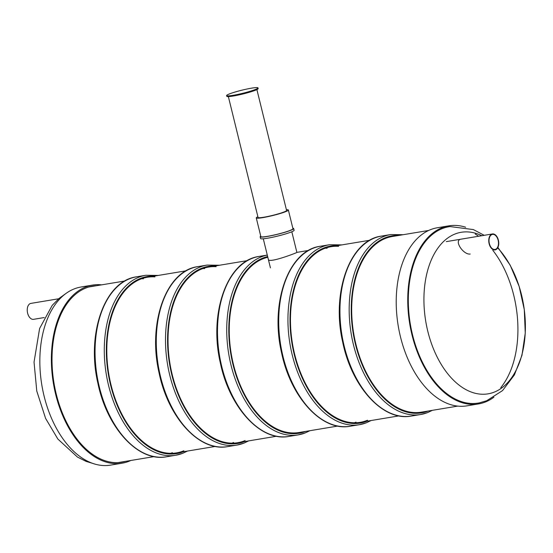 <?xml version="1.0" encoding="UTF-8"?>
<svg xmlns="http://www.w3.org/2000/svg" width="553" height="553" viewBox="0 0 553 553"><rect width="100%" height="100%" fill="white"/><g stroke="black" fill="none" stroke-linecap="round" stroke-linejoin="round"><path stroke-width="0.83" d="M268.357 259.419C268.475 263.726 297.818 252.431 296.885 252.41L291.818 231.769M500.783 387.639A88.134 53.392 80.6 0 0 492.792 250.267M478.545 236.262A88.134 53.392 80.6 0 0 475.241 234.037M101.634 284.85A90.263 54.678 80.6 0 0 92.489 285.106L80.959 287.028A90.263 54.678 80.6 0 0 41.828 385.04A90.263 54.678 80.6 0 0 110.572 465.114L122.102 463.2A90.263 54.678 80.6 0 0 128.718 461.382A90.263 54.678 80.6 0 0 130.84 460.476M92.489 285.106A90.263 54.678 80.6 0 0 53.358 383.125A90.263 54.678 80.6 0 0 122.102 463.2M96.436 285.714A89.24 54.056 80.6 0 0 92.655 286.122A89.24 54.056 80.6 0 0 53.973 383.022A89.24 54.056 80.6 0 0 121.937 462.184A89.24 54.056 80.6 0 0 125.642 461.34M470.216 254.027C463.801 255.064 454.386 241.689 460.013 239.408L460.628 239.242M497.672 247.875A81.885 49.604 -99.4 0 1 525.35 329.706A81.885 49.604 -99.4 0 1 494.085 392.188A81.885 49.604 -99.4 0 1 427.78 331.219A81.885 49.604 -99.4 0 1 455.216 233.933A81.885 49.604 -99.4 0 1 481.794 235.716M497.894 247.454L510.205 265.226L519.149 286.406L524.279 309.562L525.26 333.079L521.963 355.337L514.387 374.934L502.559 390.577L486.723 400.725L479.347 402.874A89.379 54.139 -99.4 0 1 410.264 323.768A89.379 54.139 -99.4 0 1 450.024 226.564L473.368 229.578L484.207 235.315M493.912 397.192A90.263 54.678 -99.4 0 1 485.092 402.114A90.263 54.678 -99.4 0 1 478.476 403.932A90.263 54.678 -99.4 0 1 409.732 323.858A90.263 54.678 -99.4 0 1 448.863 225.845A90.263 54.678 -99.4 0 1 465.647 227.228M478.476 403.932L466.946 405.847A90.263 54.678 -99.4 0 1 398.201 325.772A90.263 54.678 -99.4 0 1 437.333 227.76L448.863 225.845M245.09 440.582A89.019 53.924 -99.4 0 1 237.769 442.697A89.019 53.924 -99.4 0 1 170.995 369.204A89.019 53.924 -99.4 0 1 202.039 268.862A89.019 53.924 -99.4 0 1 208.564 267.071A89.019 53.924 -99.4 0 1 216.175 266.698M202.882 268.544A89.019 53.924 -99.4 0 1 204.645 268.613M233.56 442.504A89.019 53.924 -99.4 0 1 231.921 443.14M337.765 426.066L298.993 432.515A89.019 53.924 -99.4 0 1 232.212 359.021A89.019 53.924 -99.4 0 1 263.256 258.68A89.019 53.924 -99.4 0 1 267.832 257.276M183.873 450.764A89.019 53.924 -99.4 0 1 176.545 452.879A89.019 53.924 -99.4 0 1 109.771 379.386A89.019 53.924 -99.4 0 1 140.815 279.044A89.019 53.924 -99.4 0 1 147.34 277.253A89.019 53.924 -99.4 0 1 154.951 276.88M141.665 278.726A89.019 53.924 -99.4 0 1 143.421 278.795M172.342 452.686A89.019 53.924 -99.4 0 1 170.697 453.315M457.801 406.102L421.434 412.151A89.019 53.924 -99.4 0 1 354.653 338.657A89.019 53.924 -99.4 0 1 385.704 238.315A89.019 53.924 -99.4 0 1 392.229 236.525L428.596 230.477M292.841 228.251A17.261 1.714 166.2 0 1 293.671 228.555L294.099 230.283A17.261 1.714 166.2 0 1 273.396 237.071A17.261 1.714 166.2 0 1 260.574 238.516L260.152 236.788A17.261 1.714 166.2 0 1 260.746 236.138M293.671 228.555A17.261 1.714 166.2 0 1 272.975 235.343A17.261 1.714 166.2 0 1 260.152 236.788M286.399 209.725A16.528 1.638 166.2 0 1 288.362 210.016L292.959 228.735A16.528 1.638 166.2 0 1 273.141 235.232A16.528 1.638 166.2 0 1 260.864 236.615L256.267 217.903A16.528 1.638 166.2 0 1 257.871 216.735M288.362 210.016A16.528 1.638 166.2 0 1 268.544 216.52A16.528 1.638 166.2 0 1 256.267 217.903M256.896 89.593L286.578 210.458A14.689 1.459 166.2 0 1 268.965 216.23A14.689 1.459 166.2 0 1 258.051 217.46L228.361 96.602M251.546 88.155A16.161 1.604 166.2 0 1 257.988 87.886A16.161 1.604 166.2 0 1 242.677 93.298A16.161 1.604 166.2 0 1 226.606 95.593A16.161 1.604 166.2 0 1 235.011 92.047A16.161 1.604 166.2 0 1 251.546 88.155M257.988 87.886L258.161 88.598A16.161 1.604 166.2 0 1 242.85 94.01A16.161 1.604 166.2 0 1 226.778 96.305L226.606 95.593M367.531 420.225A89.019 53.924 -99.4 0 1 360.21 422.333A89.019 53.924 -99.4 0 1 293.436 348.839A89.019 53.924 -99.4 0 1 324.48 248.497A89.019 53.924 -99.4 0 1 331.005 246.707A89.019 53.924 -99.4 0 1 338.616 246.334M325.33 248.186A89.019 53.924 -99.4 0 1 327.086 248.256M356.008 422.139A89.019 53.924 -99.4 0 1 354.362 422.775M60.153 298.523L30.906 303.39A8.081 4.894 80.6 0 0 27.774 313.758A8.081 4.894 80.6 0 0 33.553 319.33L44.24 317.553M489.287 244.322A8.081 4.894 80.6 0 0 495.073 249.894A8.081 4.894 80.6 0 0 498.578 241.122A8.081 4.894 80.6 0 0 492.426 233.954A8.081 4.894 80.6 0 0 489.287 244.322M491.596 234.7A7.638 4.624 80.6 0 0 489.336 243.444A7.638 4.624 80.6 0 0 495.004 249.458A7.638 4.624 80.6 0 0 498.315 241.163A7.638 4.624 80.6 0 0 492.495 234.389A7.638 4.624 80.6 0 0 491.596 234.7M243.666 443.223A91.224 55.259 -99.4 0 1 236.981 445.061A91.224 55.259 -99.4 0 1 167.504 364.137A91.224 55.259 -99.4 0 1 207.05 265.087L197.822 266.622A91.224 55.259 -99.4 0 0 158.282 365.671A91.224 55.259 -99.4 0 0 227.753 446.596C199.633 452.195 168.195 417.819 159.077 372.909C147.444 323.249 166.066 270.59 197.822 266.622M244.62 441.557A89.752 54.367 -99.4 0 1 244.467 441.612A89.752 54.367 -99.4 0 1 169.515 363.674A89.752 54.367 -99.4 0 1 215.407 265.931M304.89 433.047A91.224 55.259 -99.4 0 1 298.198 434.879A91.224 55.259 -99.4 0 1 228.866 354.77A91.224 55.259 -99.4 0 1 267.293 255.085M309.908 430.697L305.069 432.992L298.198 434.879L288.977 436.414A91.224 55.259 -99.4 0 1 219.5 355.496A91.224 55.259 -99.4 0 1 259.046 256.44L267.286 255.071M305.837 431.375A89.752 54.367 -99.4 0 1 305.691 431.43A89.752 54.367 -99.4 0 1 232.129 360.791A89.752 54.367 -99.4 0 1 267.652 256.564M182.442 453.405A91.224 55.259 -99.4 0 1 175.757 455.243A91.224 55.259 -99.4 0 1 106.287 374.319A91.224 55.259 -99.4 0 1 145.826 275.27L136.605 276.804A91.224 55.259 -99.4 0 0 97.058 375.853A91.224 55.259 -99.4 0 0 166.536 456.778C138.409 462.377 106.971 427.994 97.853 383.091C86.22 333.431 104.849 280.772 136.605 276.804M183.396 451.739A89.752 54.367 -99.4 0 1 183.25 451.794A89.752 54.367 -99.4 0 1 108.291 373.856A89.752 54.367 -99.4 0 1 154.19 276.113M427.331 412.683A91.224 55.259 -99.4 0 1 420.639 414.515A91.224 55.259 -99.4 0 1 351.169 333.597A91.224 55.259 -99.4 0 1 390.715 234.548L381.487 236.083A91.224 55.259 -99.4 0 0 341.948 335.132A91.224 55.259 -99.4 0 0 411.418 416.05C383.298 421.656 351.853 387.273 342.742 342.362C331.102 292.71 349.731 240.043 381.487 236.083M428.278 411.01A89.752 54.367 -99.4 0 1 428.133 411.073A89.752 54.367 -99.4 0 1 353.18 333.134A89.752 54.367 -99.4 0 1 399.072 235.391M366.107 422.865A91.224 55.259 -99.4 0 1 359.422 424.697A91.224 55.259 -99.4 0 1 289.945 343.779A91.224 55.259 -99.4 0 1 329.491 244.73L320.27 246.258A91.224 55.259 -99.4 0 0 280.724 345.314A91.224 55.259 -99.4 0 0 350.194 426.232C322.074 431.831 290.636 397.455 281.518 352.544C269.885 302.892 288.507 250.226 320.27 246.258M367.061 421.192A89.752 54.367 -99.4 0 1 366.909 421.255A89.752 54.367 -99.4 0 1 291.956 343.316A89.752 54.367 -99.4 0 1 337.855 245.573M118.155 462.585L154.1 456.612M176.545 452.879L215.324 446.43M237.769 442.697L276.541 436.248M360.21 422.333L398.99 415.884M88.95 286.966L124.895 280.986M147.34 277.253L186.119 270.804M208.564 267.071L247.336 260.622M296.878 252.382L308.56 250.44M331.005 246.707L369.784 240.258M65.531 293.767L58.977 298.496L52.217 305.367L39.616 328.468L34.037 362.111L36.775 391.054L45.602 418.434L57.858 439.041L77.475 457.082L86.123 461.396L93.789 463.732M248.684 440.879L243.845 443.174L236.981 445.061L227.753 446.596M219.479 265.253L207.05 265.087M288.977 436.414C260.857 442.013 229.412 407.637 220.294 362.727C208.661 313.074 227.29 260.408 259.046 256.44M187.467 451.061L182.628 453.356L175.757 455.243L166.536 456.778M158.262 275.435L145.826 275.27M432.349 410.34L427.51 412.635L420.639 414.515L411.418 416.05M403.144 234.714L390.715 234.548M371.125 420.515L366.286 422.817L359.422 424.697L350.194 426.232M341.92 244.896L329.491 244.73M263.283 238.778L270.424 267.852M492.426 233.954L446.306 241.62"/></g></svg>
